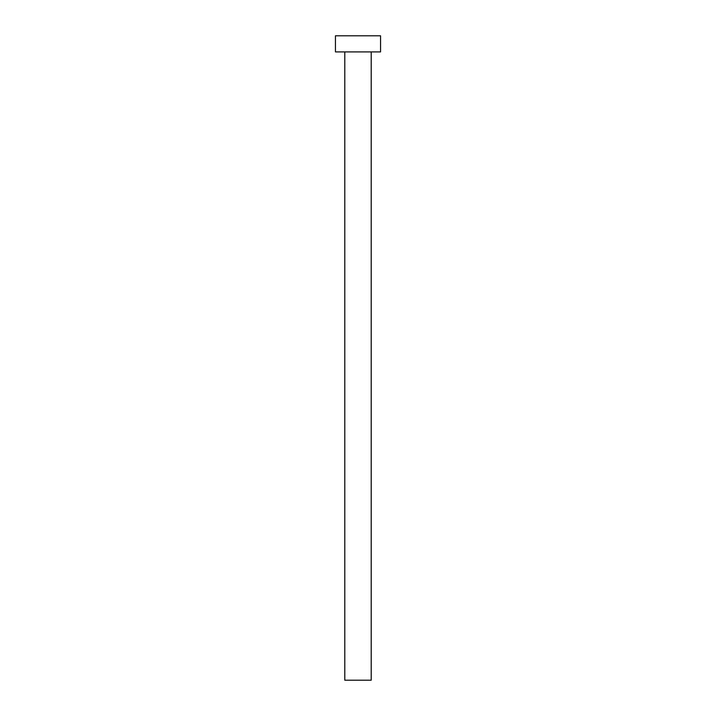<?xml version="1.0" encoding="UTF-8"?>
<svg xmlns="http://www.w3.org/2000/svg" width="716" height="716" viewBox="0 0 716 716"><rect width="100%" height="100%" fill="white"/><g stroke="black" fill="none" stroke-linecap="round" stroke-linejoin="round"><path stroke-width="1.07" d="M371.21 51.91L371.21 680.2L344.79 680.2L344.79 51.91M380.554 51.91L335.446 51.91L335.446 35.8L380.554 35.8L380.554 51.91"/></g></svg>
